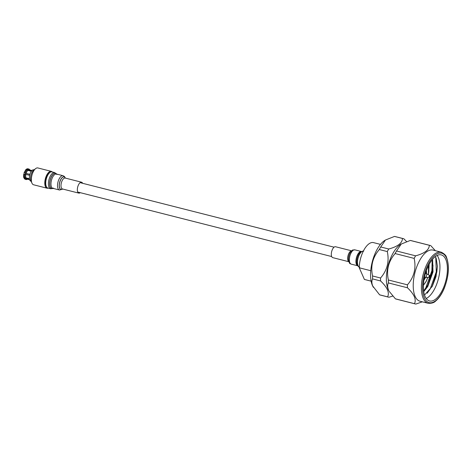 <?xml version="1.0" encoding="UTF-8"?>
<svg xmlns="http://www.w3.org/2000/svg" width="472" height="472" viewBox="0 0 472 472"><rect width="100%" height="100%" fill="white"/><g stroke="black" fill="none" stroke-linecap="round" stroke-linejoin="round"><path stroke-width="0.71" d="M31.323 171.283L27.824 170.392A4.755 2.159 104.3 0 0 26.886 171.66A4.755 2.159 104.3 0 0 26.155 173.401L29.883 174.351L26.155 173.401M24.101 172.882L24.391 172.953A5.434 2.466 -75.7 0 1 25.24 170.893A5.434 2.466 -75.7 0 1 26.349 169.407L25.771 169.873M26.497 169.059L27.978 168.793A5.434 2.466 -75.7 0 0 26.863 169.017L26.284 169.477L26.863 169.017L27.695 169.224L28.338 169.997L31.665 170.846M30.025 170.433L29.689 169.743M28.338 169.997A4.755 2.159 -75.7 0 1 29.276 169.826L31.984 170.51M27.824 170.392L26.349 169.407M29.63 175.336L25.901 174.386A4.755 2.159 104.3 0 0 25.925 177.832L29.429 178.723M29.518 179.272L26.184 178.428A4.755 2.159 104.3 0 0 26.933 179.041L29.642 179.726M34.037 169.879L33.777 169.808A5.876 2.667 104.3 0 0 30.816 172.079A5.876 2.667 104.3 0 0 29.364 177.779A5.876 2.667 104.3 0 0 30.881 181.201L31.14 181.266M27.246 179.313L27.877 178.864M26.184 178.428L24.426 178.587L24.137 177.903L24.426 178.587A5.434 2.466 104.3 0 0 25.299 179.325L24.119 178.375M23.871 177.313L24.16 177.997L25.925 177.832M25.901 174.386L24.137 173.938A5.434 2.466 104.3 0 0 24.16 177.997M25.759 173.301A1.699 0.773 104.3 0 0 25.512 174.286M35.612 168.628L33.718 170.126A6.455 2.926 104.3 0 0 32.137 172.115A6.455 2.926 104.3 0 0 30.981 180.888L31.937 183.112A8.685 3.941 -75.7 0 1 33.488 171.306A8.685 3.941 -75.7 0 1 35.612 168.628A8.685 3.941 -75.7 0 1 37.86 167.949L51.3 171.365A8.685 3.941 -75.7 0 1 52.286 171.973M48.179 188.133A8.685 3.941 -75.7 0 1 47.023 188.198L33.583 184.782A8.685 3.941 -75.7 0 1 31.937 183.112M47.023 188.198A8.685 3.941 -75.7 0 1 44.787 183.142A8.685 3.941 -75.7 0 1 46.929 174.723A8.685 3.941 -75.7 0 1 51.3 171.365M49.985 172.439A7.652 3.475 104.3 0 0 47.194 175.318A7.652 3.475 104.3 0 0 46.38 186.629M426.222 298.505A23.771 10.791 104.3 0 0 437.922 280.533A23.771 10.791 104.3 0 0 438.281 257.429A23.771 10.791 104.3 0 0 437.166 255.446M424.546 295.035L432.287 286.309L436.01 276.557L437.391 266.432L436.187 258.337L435.337 256.579M433.025 250.089A26.379 11.977 104.3 0 0 417.006 266.173A26.379 11.977 104.3 0 0 415.089 296.304A26.379 11.977 104.3 0 0 420.033 301.23L428.175 303.301A26.379 11.977 -75.7 0 1 423.231 298.375A26.379 11.977 -75.7 0 1 425.148 268.243A26.379 11.977 -75.7 0 1 441.172 252.16L433.025 250.089M430.057 245.428A30.173 13.7 104.3 0 0 429.349 245.292L410.286 240.449A30.173 13.7 -75.7 0 1 410.994 240.584L430.057 245.428A30.173 13.7 104.3 0 1 430.788 245.664L435.343 250.679M415.59 255.83A30.173 13.7 104.3 0 0 414.168 258.396L395.105 253.552A30.173 13.7 -75.7 0 1 396.527 250.986L415.59 255.83C424.546 253.434 429.131 249.924 429.349 245.292M407.43 284.834A30.173 13.7 104.3 0 0 407.448 287.772L388.385 282.935A30.173 13.7 -75.7 0 1 388.368 279.99L407.43 284.834C414.05 277.158 416.292 268.344 414.168 258.396M414.463 303.679A30.173 13.7 104.3 0 0 415.201 303.915L396.138 299.071A30.173 13.7 -75.7 0 1 395.4 298.835L414.463 303.679C415.478 301.75 415.431 299.384 414.31 296.581C412.911 293.696 410.628 290.758 407.448 287.772M388.385 282.935C387.37 284.864 387.418 287.23 388.539 290.032L388.828 290.687A26.379 11.977 -75.7 0 1 388.226 289.478A26.379 11.977 -75.7 0 1 388.338 264.822A26.379 11.977 -75.7 0 1 400.575 244.461L401.229 244.053L396.527 250.986M395.105 253.552C388.486 261.234 386.238 270.043 388.368 279.99M410.286 240.449L401.229 244.053M403.194 238.602A30.173 13.7 104.3 0 0 402.486 238.466L394.486 236.431A30.173 13.7 -75.7 0 1 395.194 236.566L403.194 238.602A30.173 13.7 104.3 0 1 403.926 238.838L406.598 241.593M388.727 249.004A30.173 13.7 104.3 0 0 387.305 251.57L379.305 249.535A30.173 13.7 -75.7 0 1 380.727 246.968L388.727 249.004C397.684 246.608 402.268 243.098 402.486 238.466M380.562 278.008A30.173 13.7 104.3 0 0 380.585 280.952L372.585 278.917A30.173 13.7 -75.7 0 1 372.561 275.978L380.562 278.008C387.188 270.332 389.429 261.517 387.305 251.57M372.585 278.917C371.57 280.834 371.617 283.2 372.738 286.014L379.6 294.817L387.601 296.853C388.615 294.911 388.562 292.546 387.447 289.755C386.067 286.882 383.777 283.949 380.585 280.952M373.411 287.354L373.027 286.675A26.379 11.977 -75.7 0 1 372.42 285.46A26.379 11.977 -75.7 0 1 372.538 260.804A26.379 11.977 -75.7 0 1 384.774 240.443L385.429 240.036L380.727 246.968M379.305 249.535C372.685 257.216 370.437 266.031 372.561 275.978M394.486 236.431L385.429 240.036M380.467 244.384L373.252 242.555A18.974 8.614 104.3 0 0 359.263 267.795L364.402 279.448L371.122 281.153M445.727 259.323A23.771 10.791 104.3 0 0 441.273 254.88A23.771 10.791 104.3 0 0 426.836 269.37A23.771 10.791 104.3 0 0 425.107 296.516A23.771 10.791 104.3 0 0 429.567 300.959A23.771 10.791 104.3 0 0 443.999 286.469A23.771 10.791 104.3 0 0 445.727 259.323M428.511 265.571L428.482 265.984M432.983 265.258L432.435 270.857L427.732 285.466M432.175 259.736L431.886 270.716L425.838 287.784L423.679 290.976M437.391 265.99L436.836 271.972L432.027 286.799M435.768 257.382L436.281 271.831L430.234 288.905L427.142 293.242M370.738 270.71L359.263 267.795M392.733 296.08L389.046 297.224A30.173 13.7 104.3 0 1 388.332 297.089A30.173 13.7 104.3 0 1 387.601 296.853M388.332 297.089L380.332 295.053A30.173 13.7 -75.7 0 1 379.6 294.817M389.217 291.372L395.4 298.835M415.201 303.915A30.173 13.7 104.3 0 0 415.909 304.051L422.346 301.82M432.576 259.246L433.019 271.878L427.732 286.557L423.767 291.607M429.137 264.373L428.912 268.621M432.216 259.683L432.983 266.013L432.47 271.742L428.098 284.793L423.685 291.017M428.576 265.447L428.546 266.232M423.974 280.085A6.903 3.133 104.3 0 0 425.567 277.2M426.417 273.854A6.903 3.133 104.3 0 0 426.393 270.556M429.083 277.082A0.861 0.389 104.3 0 0 429.313 277.247A0.861 0.389 104.3 0 0 429.797 276.645A0.861 0.389 104.3 0 0 429.833 275.731A0.861 0.389 104.3 0 0 429.732 275.601A0.861 0.389 104.3 0 0 429.178 276.031A0.861 0.389 104.3 0 0 429.083 277.082M429.313 277.247L426.936 277.518A1.723 0.785 -75.7 0 1 426.8 277.512A1.723 0.785 -75.7 0 1 426.476 277.188A1.723 0.785 -75.7 0 1 426.599 275.217A1.723 0.785 -75.7 0 1 427.65 274.167A1.723 0.785 -75.7 0 1 427.774 274.22L429.732 275.601M424.186 278.828A1.723 0.785 104.3 0 0 425.007 277.052M425.862 273.713A1.723 0.785 104.3 0 0 425.98 271.766M424.293 278.25A1.723 0.785 104.3 0 0 424.706 276.975A1.723 0.785 -75.7 0 1 424.293 278.25M425.561 273.636A1.723 0.785 104.3 0 0 425.797 272.32A1.723 0.785 -75.7 0 1 425.561 273.636M52.109 171.938A8.337 3.782 104.3 0 0 51.985 171.897A8.337 3.782 104.3 0 0 51.861 171.873A8.337 3.782 104.3 0 0 46.232 179.183A8.337 3.782 104.3 0 0 47.879 188.057A8.337 3.782 104.3 0 0 48.008 188.08M82.635 183.301A5.629 2.555 104.3 0 0 81.562 182.21A5.629 2.555 104.3 0 0 81.473 182.192A5.629 2.555 104.3 0 0 77.674 187.124A5.629 2.555 104.3 0 0 78.789 193.113A5.629 2.555 104.3 0 0 78.877 193.131A5.629 2.555 104.3 0 0 80.252 192.665M348.908 261.742L332.76 257.641A5.629 2.555 -75.7 0 1 332.377 257.47A5.629 2.555 -75.7 0 1 331.786 251.122A5.629 2.555 -75.7 0 1 335.527 246.738L351.681 250.838M27.264 169.678A5.393 2.449 104.3 0 0 26.166 171.147A5.393 2.449 104.3 0 0 25.317 173.189M25.217 173.165A5.434 2.466 -75.7 0 1 26.072 171.106A5.434 2.466 -75.7 0 1 27.181 169.619M27.695 169.224A5.434 2.466 -75.7 0 1 28.81 169.005A5.434 2.466 -75.7 0 1 29.317 169.283M29.754 169.79A5.393 2.449 104.3 0 0 27.777 169.283M25.358 178.788A5.393 2.449 104.3 0 0 27.329 179.301L26.131 179.537A5.434 2.466 -75.7 0 1 25.258 178.799M25.069 174.174A5.393 2.449 104.3 0 0 25.093 178.198M26.715 179.537A5.434 2.466 -75.7 0 1 26.131 179.537L25.299 179.325M24.992 178.204A5.434 2.466 -75.7 0 1 24.969 174.15M424.352 297.885A25.517 11.588 104.3 0 0 441.981 292.793A25.517 11.588 104.3 0 0 446.488 257.954A25.517 11.588 104.3 0 0 428.853 263.046A25.517 11.588 104.3 0 0 424.352 297.885M423.478 284.958A12.077 5.481 104.3 0 0 427.679 277.436M428.387 274.651A12.077 5.481 104.3 0 0 428.287 266.031M51.985 171.897L54.669 172.581A8.337 3.782 104.3 0 0 54.545 172.551A8.337 3.782 104.3 0 0 48.917 179.867A8.337 3.782 104.3 0 0 50.563 188.735A8.337 3.782 104.3 0 0 50.693 188.765M56.664 174.079A7.888 3.581 104.3 0 0 55.436 173.242A7.888 3.581 104.3 0 0 50.079 180.292A7.888 3.581 104.3 0 0 51.796 188.588A7.888 3.581 104.3 0 0 53.035 188.375M56.646 174.074A7.817 3.552 104.3 0 0 55.489 173.324A7.817 3.552 104.3 0 0 50.179 180.316A7.817 3.552 104.3 0 0 51.879 188.535A7.817 3.552 104.3 0 0 53.011 188.369M56.611 174.068A7.375 3.345 104.3 0 0 56.498 174.038A7.375 3.345 104.3 0 0 56.386 174.015A7.375 3.345 104.3 0 0 51.407 180.481A7.375 3.345 104.3 0 0 52.864 188.328A7.375 3.345 104.3 0 0 52.976 188.357M56.498 174.038L63.053 175.702A7.375 3.345 104.3 0 0 62.941 175.678A7.375 3.345 104.3 0 0 57.962 182.145A7.375 3.345 104.3 0 0 59.419 189.998A7.375 3.345 104.3 0 0 59.531 190.021M65.366 178.091A6.543 2.974 104.3 0 0 64.021 176.805A6.543 2.974 104.3 0 0 59.572 182.658A6.543 2.974 104.3 0 0 60.994 189.537A6.543 2.974 104.3 0 0 62.593 189.001M65.331 178.086A6.455 2.932 104.3 0 0 64.044 176.906A6.455 2.932 104.3 0 0 59.661 182.676A6.455 2.932 104.3 0 0 61.065 189.461A6.455 2.932 104.3 0 0 62.564 188.989M65.295 178.08A5.629 2.555 104.3 0 0 65.213 178.056A5.629 2.555 104.3 0 0 65.13 178.038A5.629 2.555 104.3 0 0 61.331 182.971A5.629 2.555 104.3 0 0 62.446 188.959A5.629 2.555 104.3 0 0 62.528 188.977M359.275 267.123A8.337 3.782 -75.7 0 1 359.086 267.01A8.337 3.782 -75.7 0 1 358.095 258.031A8.337 3.782 -75.7 0 1 363.357 251.057M357.363 265.282A7.817 3.552 -75.7 0 1 357.345 265.246A7.817 3.552 -75.7 0 1 357.198 258.042A7.817 3.552 -75.7 0 1 360.761 251.788A7.817 3.552 -75.7 0 1 360.797 251.765M357.628 265.748A7.375 3.345 -75.7 0 1 357.322 265.583A7.375 3.345 -75.7 0 1 356.49 257.476A7.375 3.345 -75.7 0 1 361.251 251.482M357.64 265.765L351.268 264.149A7.375 3.345 -75.7 0 1 350.767 263.919A7.375 3.345 -75.7 0 1 350 255.6A7.375 3.345 -75.7 0 1 354.903 249.853C351.634 250.42 353.77 248.75 350.277 252.603A6.543 2.974 -75.7 0 0 348.519 259.523A6.455 2.932 -75.7 0 1 348.513 259.47A6.455 2.932 -75.7 0 1 350.248 252.65A6.455 2.932 -75.7 0 1 350.265 252.626L350.277 252.603M348.902 261.718A5.629 2.555 -75.7 0 1 348.725 261.618A5.629 2.555 -75.7 0 1 348.07 255.499A5.629 2.555 -75.7 0 1 351.664 250.856M357.345 265.246L357.381 265.317A7.888 3.581 -75.7 0 1 357.233 258.054A7.888 3.581 -75.7 0 1 360.832 251.741L360.761 251.788M331.686 256.55L77.715 192.021M334.064 247.186L80.093 182.658M25.913 169.507L24.031 172.858M29.748 169.784L27.978 168.793M23.824 177.702C23.523 177.325 23.506 176.044 23.777 173.849M428.175 303.301C431.668 303.484 434.193 302.705 435.756 300.953C439.019 298.221 441.839 294.026 444.235 288.357C448.837 276.203 449.604 265.889 446.53 257.417C446.14 255.505 444.353 253.753 441.172 252.16M426.8 277.512L424.564 276.94M427.65 274.167L425.414 273.595M423.467 285.259L426.34 281.076L427.779 277.424M428.47 274.71L428.417 265.76M54.669 172.581L56.941 174.528M53.489 188.11L50.793 188.788L47.879 188.057M63.053 175.702L64.387 176.445L65.413 178.103M62.64 189.012L59.631 190.039L52.864 188.328M62.404 188.953L78.789 193.113M65.183 178.044L81.562 182.21M359.652 267.27L358.661 266.822L357.381 265.317M351.268 264.149L350.342 263.73C349.652 263.883 349.038 262.479 348.519 259.523L348.513 259.47M361.269 251.47L354.903 249.853M363.753 251.11L360.832 251.741"/></g></svg>
